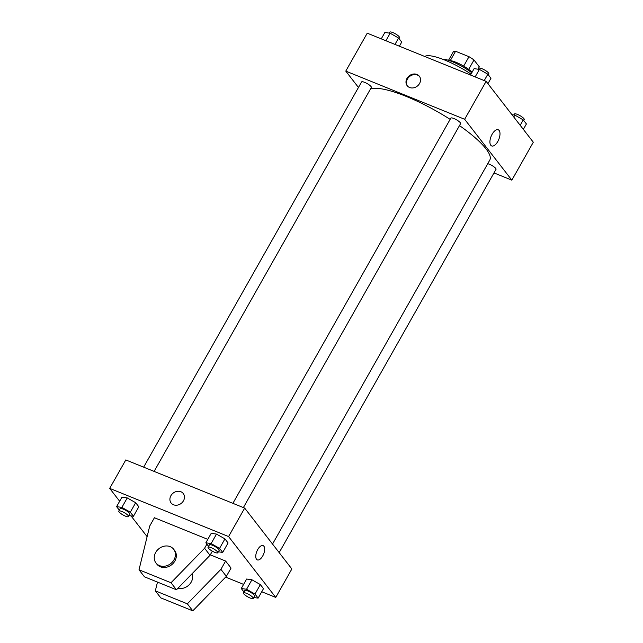 <?xml version="1.0" encoding="UTF-8"?>
<svg xmlns="http://www.w3.org/2000/svg" width="643" height="643" viewBox="0 0 643 643"><rect width="100%" height="100%" fill="white"/><g stroke="black" fill="none" stroke-linecap="round" stroke-linejoin="round"><path stroke-width="0.96" d="M468.675 69.38L473.995 59.984L479.316 66.848L477.99 69.195M450.293 60.595L455.574 51.263A15.054 3.52 -150.5 0 0 453.419 51.641L448.509 60.321M455.574 51.263L468.996 56.697A15.054 3.52 -150.5 0 1 473.995 59.984M463.667 66.108L468.996 56.697M449.127 60.522A15.408 3.601 29.5 0 1 472.099 72.217M442.48 59.156A22.417 5.24 29.5 0 1 471.785 72.772M424.742 56.48A37.824 8.841 29.5 0 1 471.03 74.106M358.464 87.472L345.773 71.108L367.241 33.179L486.124 81.356L533.304 142.216L511.844 180.153L493.993 172.919M450.148 119.349A70.039 16.38 -150.5 0 0 406.127 96.37A70.039 16.38 -150.5 0 0 370.424 89.088M272.544 544.058L489.773 160.123A70.039 16.38 -150.5 0 0 459.488 125.594M345.773 71.108L464.656 119.285L511.844 180.153M279.175 552.61L496.026 169.318A5.602 1.31 -150.5 0 0 489.331 164.222A5.602 1.31 -150.5 0 0 487.748 163.7M154.119 471.407L371.349 87.456A5.602 1.31 -150.5 0 0 364.653 82.36A5.602 1.31 -150.5 0 0 361.591 81.934L143.646 467.164M232.895 503.332L450.847 118.111A5.602 1.31 29.5 0 1 456.369 119.727A5.602 1.31 29.5 0 1 460.605 123.625L243.375 507.576M464.656 119.285L486.124 81.356M492.136 134.218A8.721 4.139 -67.9 0 1 498.237 129.782A8.721 4.139 -67.9 0 1 498.791 139.418A8.721 4.139 -67.9 0 1 491.678 145.945A8.721 4.139 -67.9 0 1 492.136 134.218M409.575 87.496A7.708 6.543 142.2 0 1 407.18 85.696A7.708 6.543 142.2 0 1 409.261 75.802A7.708 6.543 142.2 0 1 419.357 76.252A7.708 6.543 142.2 0 1 418.553 84.932A7.708 6.543 142.2 0 1 409.575 87.496M407.413 85.977A7.708 6.543 142.2 0 1 409.72 76.396A7.708 6.543 142.2 0 1 419.574 76.557M119.654 501.235L109.696 488.383L125.795 459.93L244.678 508.107L291.858 568.975L275.759 597.419L261.741 591.745M147.118 536.648L131.043 515.919M243.601 584.391L225.629 577.109M256.533 559.281A7.708 3.649 -67.9 0 1 257.248 550.448A7.708 3.649 -67.9 0 1 263.116 545.626A7.708 3.649 -67.9 0 1 263.606 554.137A7.708 3.649 -67.9 0 1 257.329 559.908A7.708 3.649 -67.9 0 1 256.533 559.281M109.696 488.383L228.578 536.559L244.678 508.107M228.578 536.559L275.759 597.419M257.321 559.908A7.708 3.649 112.1 0 0 263.598 554.137A7.708 3.649 112.1 0 0 263.108 545.626M183.279 493.527A7.708 6.543 -37.8 0 0 170.901 495.697A7.708 6.543 142.2 0 1 183.271 493.527A7.708 6.543 142.2 0 1 181.189 503.413A7.708 6.543 142.2 0 1 171.094 502.963A7.708 6.543 142.2 0 1 170.901 495.697A7.708 6.543 -37.8 0 0 171.094 502.963M251.927 579.777L260.351 584.583L263.501 588.642L260.351 584.583L251.927 579.777L246.639 579.03L251.927 579.777L246.558 589.261L254.99 594.068L258.132 598.127L253.768 597.508M216.498 534.084L224.929 538.89L228.072 542.949L224.929 538.89L216.498 534.084L211.209 533.328L216.498 534.084L211.137 543.568L219.568 548.375L222.711 552.425L218.347 551.807M127.25 497.915L135.673 502.722L138.824 506.772L135.673 502.722L127.25 497.915L121.961 497.16L127.25 497.915L121.881 507.399L130.312 512.206L133.455 516.257L129.09 515.638M210.285 554.837L225.605 561.042L231.054 568.066L226.36 576.361L192.796 610.85L160.782 597.877L155.341 590.853L187.346 603.825L220.911 569.336L225.605 561.042M206.901 544.171L204.578 548.27L171.014 582.759L139.009 569.786L149.715 526.038L154.408 517.736L207.793 539.373M177.942 588.257A11.204 9.516 -37.8 0 0 189.275 584.672A11.204 9.516 -37.8 0 0 192.136 573.677M157.487 582.092L155.341 590.853M212.359 551.172L210.028 555.295L176.463 589.784L144.45 576.811L139.009 569.786M173.69 549.267L174.599 550.44A11.204 9.516 142.2 0 1 171.568 564.827A11.204 9.516 142.2 0 1 156.884 564.176L155.976 563.003A11.204 9.516 142.2 0 1 155.694 552.433A11.204 9.516 142.2 0 1 173.69 549.267A11.204 9.516 142.2 0 1 170.668 563.654A11.204 9.516 142.2 0 1 155.976 563.003M192.796 610.85L187.346 603.825M176.463 589.784L171.014 582.759M226.36 576.361L220.911 569.336M210.028 555.295L204.578 548.27M470.507 75.022L474.124 68.64L479.405 69.396L487.836 74.202L490.979 78.253L487.916 83.67M475.161 76.911L479.405 69.396M484.227 80.584L487.836 74.202M488.262 74.741L488.768 73.841A5.602 1.31 -150.5 0 0 482.081 68.737A5.602 1.31 -150.5 0 0 479.019 68.319L478.48 69.267M511.957 114.679L514.834 115.089L523.265 119.895L526.408 123.954L523.346 129.364M513.757 116.994L514.834 115.089M520.203 125.313L523.265 119.895M523.683 120.442L524.198 119.534A5.602 1.31 -150.5 0 0 517.502 114.43A5.602 1.31 -150.5 0 0 514.44 114.012L513.91 114.96M381.259 38.853L384.868 32.471L390.156 33.227L398.588 38.033L401.73 42.084L399.399 46.208M385.904 40.742L390.156 33.227M394.971 44.415L398.588 38.033M399.006 38.572L399.52 37.672A5.602 1.31 -150.5 0 0 392.825 32.568A5.602 1.31 -150.5 0 0 389.762 32.15L389.232 33.09M208.573 546.333L205.848 542.813L211.137 543.568M217.816 552.755L219.159 550.384A5.602 1.31 -150.5 0 0 212.463 545.28A5.602 1.31 -150.5 0 0 209.401 544.862L208.059 547.233A5.602 1.31 -150.5 0 0 212.294 551.131A5.602 1.31 -150.5 0 0 217.816 552.755A5.602 1.31 -150.5 0 0 211.121 547.651A5.602 1.31 -150.5 0 0 208.059 547.233M205.848 542.813L211.209 533.328M219.568 548.375L224.929 538.89M222.711 552.425L228.072 542.949M243.994 592.026L241.27 588.514L246.558 589.261M253.238 598.448L254.58 596.077A5.602 1.31 -150.5 0 0 247.885 590.973A5.602 1.31 -150.5 0 0 244.822 590.555L243.48 592.926A5.602 1.31 -150.5 0 0 247.716 596.833A5.602 1.31 -150.5 0 0 253.238 598.448A5.602 1.31 -150.5 0 0 246.542 593.344A5.602 1.31 -150.5 0 0 243.48 592.926M241.27 588.514L246.639 579.03M254.99 594.068L260.351 584.583M258.132 598.127L263.501 588.642M119.317 510.156L116.592 506.644L121.881 507.399M128.56 516.586L129.902 514.215A5.602 1.31 -150.5 0 0 123.207 509.111A5.602 1.31 -150.5 0 0 120.145 508.693L118.802 511.064A5.602 1.31 -150.5 0 0 123.038 514.963A5.602 1.31 -150.5 0 0 128.56 516.586A5.602 1.31 -150.5 0 0 121.865 511.482A5.602 1.31 -150.5 0 0 118.802 511.064M116.592 506.644L121.961 497.16M130.312 512.206L135.673 502.722M133.455 516.257L138.824 506.772"/></g></svg>
